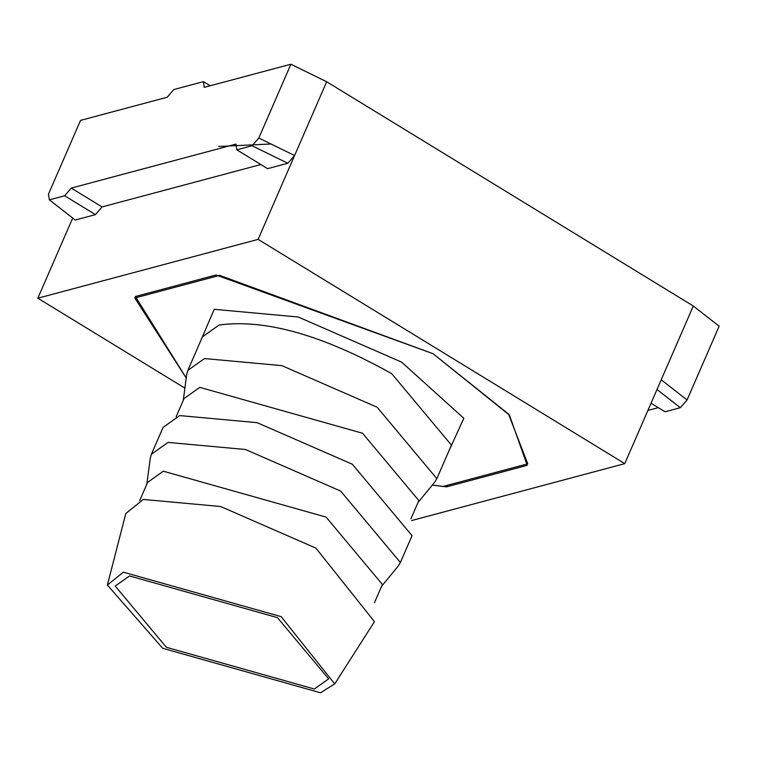<?xml version="1.0" encoding="UTF-8"?>
<svg xmlns="http://www.w3.org/2000/svg" width="757" height="757" viewBox="0 0 757 757"><rect width="100%" height="100%" fill="white"/><g stroke="black" fill="none" stroke-linecap="round" stroke-linejoin="round"><path stroke-width="1.14" d="M210.2 85.768L203.453 81.642L173.836 89.544L167.212 97.246L80.545 120.382L48.457 194.171L49.375 199.857L64.648 195.779L71.262 188.086L236.014 144.095L236.799 149.82L267.609 168.669L287.84 163.266L294.587 155.535L258.818 138.011L290.906 64.222L204.239 87.358L203.453 81.642M260.862 164.534L102.072 206.926L71.262 188.086M64.648 195.779L95.458 214.628L102.072 206.926M95.458 214.628L75.227 220.022L49.375 199.857M271.025 143.991L218.726 146.461M446.554 486.855L527.222 465.328L509.47 415.167L433.118 353.737L216.048 274.98L135.389 296.517L186.231 378.074L134.841 298.012L219.672 275.368L433.118 353.737L508.505 414.022L527.761 463.823L442.94 486.477L432.323 485.086L446.554 486.855L447.226 485.332M184.897 388.142L37.85 298.192L258.128 239.382L624.762 463.644L411.657 520.542M658.297 407.645L647.897 410.426M657 389.505L680.316 407.701L665.043 411.78L651.039 403.207M624.762 463.644L693.298 306.008L326.674 81.747L290.906 64.222M72.7 218.054L37.85 298.192M236.799 149.82L252.072 145.741L258.818 138.011M252.072 145.741L287.84 163.266M258.128 239.382L326.674 81.747M680.316 407.701L687.063 399.97L661.221 379.796M687.063 399.97L719.15 326.182L693.298 306.008M139.714 500.538L147.615 482.37L163.332 471.214L326.087 517.097L382.389 584.451L374.488 602.619M381.575 586.306L398.116 566.189L400.387 562.508L340.669 491.075L245.448 449.497L168.054 442.41L151.391 454.238L163.058 427.402L179.721 415.584L257.115 422.671L352.336 464.24L412.054 535.672L400.387 562.508M146.811 484.225L150.236 458.411L151.391 454.238M410.947 518.763L418.848 500.595L362.546 433.25L199.791 387.366L184.074 398.513L176.173 416.681M183.27 400.368L186.695 374.554L187.85 370.391L204.513 358.563L281.907 365.65L377.137 407.228L436.846 478.661L434.575 482.341L418.034 502.449M448.182 452.582L463.823 418.28L401.645 362.139L298.258 317.003L214.231 309.31L199.176 344.321M135.512 296.479L134.841 298.012M129.494 575.935L115.215 586.069L166.389 647.301L314.354 689.012L328.642 678.868L277.459 617.646L129.494 575.935M123.334 572.169L281.159 616.662L334.717 683.902L320.514 692.778L162.689 648.285L107.38 585.057L123.334 572.169M334.717 683.902L374.46 621.648L315.877 548.096L220.656 506.518L143.262 499.431L125.813 513.53L107.38 585.057M436.846 478.661L451.427 445.116L391.719 373.684C322.567 335.01 265.026 318.782 219.095 325.018L202.431 336.846L187.85 370.391"/></g></svg>
